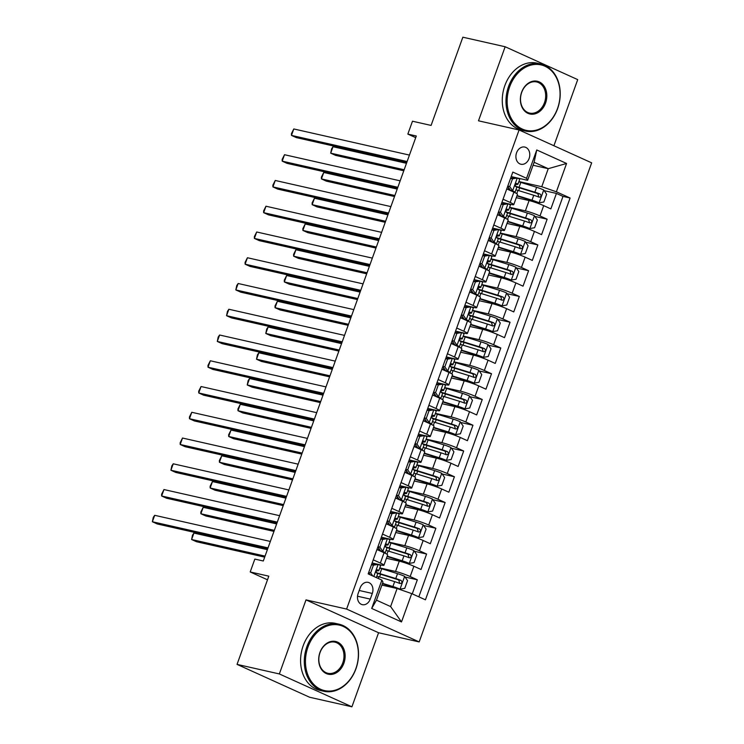 <?xml version="1.0" encoding="UTF-8"?>
<svg xmlns="http://www.w3.org/2000/svg" width="744" height="744" viewBox="0 0 744 744"><rect width="100%" height="100%" fill="white"/><g stroke="black" fill="none" stroke-linecap="round" stroke-linejoin="round"><path stroke-width="1.12" d="M516.569 152.808A8.807 6.835 102.7 0 0 520.912 164.238A8.807 6.835 102.7 0 0 529.124 158.491A8.807 6.835 102.7 0 0 524.79 147.061A8.807 6.835 102.7 0 0 516.569 152.808M553.908 145.75L577.716 79.617L505.148 46.751L462.852 37.2L431.092 125.42L412.483 121.216L407.842 134.097L415.71 137.649M419.179 641.923L591.657 162.843L519.089 129.977L346.602 609.066L419.179 641.923L378.575 632.744L306.007 599.887L279.344 673.943L351.921 706.8L378.575 632.744M351.921 706.8L309.625 697.249L237.048 664.383L268.807 576.172L250.198 571.959L267.505 579.799M279.344 673.943L237.048 664.383M412.26 593.861L417.328 579.79L405.071 577.019M386.452 558.27L399.268 561.162A11.002 1.097 19.8 0 1 413.878 566.24L421.039 569.486L426.6 554.029L414.343 551.258M395.724 532.509L408.54 535.401A11.002 1.097 -160.2 0 1 423.15 540.488L430.311 543.725L435.872 528.277L423.615 525.506M404.996 506.757L417.812 509.649A11.002 1.097 -160.2 0 1 432.422 514.727L439.583 517.973L445.144 502.516L432.887 499.745M414.269 480.996L427.084 483.888A11.002 1.097 -160.2 0 1 441.694 488.975L448.855 492.212L454.417 476.755L442.159 473.993M423.55 455.235L436.356 458.137A11.002 1.097 -160.2 0 1 450.966 463.214L458.127 466.46L463.689 451.004L451.431 448.232M432.822 429.483L445.628 432.376A11.002 1.097 -160.2 0 1 460.238 437.453L467.399 440.699L472.97 425.243L460.713 422.48M442.094 403.722L454.9 406.624A11.002 1.097 -160.2 0 1 469.52 411.702L476.671 414.938L482.242 399.491L469.985 396.719M451.366 377.971L464.172 380.863A11.002 1.097 -160.2 0 1 478.792 385.941L485.944 389.186L491.514 373.73L479.257 370.958M460.638 352.21L473.454 355.102A11.002 1.097 -160.2 0 1 488.064 360.189L495.225 363.425L500.786 347.978L488.529 345.207M469.91 326.458L482.726 329.35A11.002 1.097 -160.2 0 1 497.336 334.428L504.497 337.674L510.059 322.217L497.801 319.446M479.183 300.697L491.998 303.589A11.002 1.097 -160.2 0 1 506.608 308.676L513.769 311.913L519.331 296.456L507.073 293.694M488.455 274.936L501.27 277.838A11.002 1.097 -160.2 0 1 515.88 282.915L523.041 286.161L528.603 270.704L516.345 267.933M497.727 249.184L510.542 252.077A11.002 1.097 -160.2 0 1 525.152 257.154L532.313 260.4L537.875 244.943L525.617 242.172M507.008 223.423L519.814 226.316A11.002 1.097 -160.2 0 1 534.424 231.403L541.586 234.639L547.147 219.192L534.889 216.42M503.056 199.225L510.179 202.452A11.002 1.097 19.8 0 1 513.769 204.647A11.002 1.097 19.8 0 1 511.258 204.47L501.921 202.359M493.784 224.976L500.907 228.203A11.002 1.097 19.8 0 1 504.488 230.407A11.002 1.097 19.8 0 1 501.986 230.231L492.649 228.12M484.511 250.737L491.635 253.964A11.002 1.097 19.8 0 1 495.216 256.159A11.002 1.097 19.8 0 1 492.714 255.983L483.377 253.881M475.23 276.498L482.354 279.716A11.002 1.097 19.8 0 1 485.944 281.92A11.002 1.097 19.8 0 1 483.433 281.743L474.105 279.632M465.958 302.25L473.082 305.477A11.002 1.097 19.8 0 1 476.671 307.672A11.002 1.097 19.8 0 1 474.161 307.495L464.833 305.393M456.686 328.011L463.81 331.238A11.002 1.097 19.8 0 1 467.399 333.433A11.002 1.097 19.8 0 1 464.888 333.256L455.561 331.145M447.414 353.763L454.538 356.99A11.002 1.097 19.8 0 1 458.127 359.194A11.002 1.097 19.8 0 1 455.616 359.017L446.288 356.906M438.142 379.524L445.265 382.751A11.002 1.097 19.8 0 1 448.855 384.946A11.002 1.097 19.8 0 1 446.344 384.769L437.007 382.667M428.87 405.275L435.993 408.502A11.002 1.097 19.8 0 1 439.583 410.707A11.002 1.097 19.8 0 1 437.072 410.53L427.735 408.419M419.597 431.036L426.721 434.264A11.002 1.097 19.8 0 1 430.311 436.458A11.002 1.097 19.8 0 1 427.8 436.282L418.463 434.18M410.325 456.797L417.449 460.015A11.002 1.097 19.8 0 1 421.03 462.219A11.002 1.097 19.8 0 1 418.528 462.043L409.191 459.932M401.053 482.549L408.177 485.776A11.002 1.097 19.8 0 1 411.758 487.971A11.002 1.097 19.8 0 1 409.256 487.804L399.919 485.693M391.772 508.31L398.896 511.537A11.002 1.097 19.8 0 1 402.485 513.732A11.002 1.097 19.8 0 1 399.974 513.555L390.647 511.444M382.5 534.062L389.624 537.289A11.002 1.097 19.8 0 1 393.213 539.493A11.002 1.097 19.8 0 1 390.702 539.316L381.374 537.205M250.198 571.959L254.839 559.088L263.302 560.995L416.305 136.003L407.842 134.097M370.261 599.106L372.307 593.442A8.528 6.622 102.7 0 0 368.103 582.366A8.528 6.622 102.7 0 0 360.143 587.937L358.106 593.6A8.528 6.622 102.7 0 0 362.309 604.667A8.528 6.622 102.7 0 0 370.261 599.106L357.511 596.223M527.636 180.318L526.557 178.3L512.83 172.078L368.168 573.894L381.895 580.106L382.974 582.134L376.483 600.157L390.609 606.555L397.101 588.523L411.711 593.61L425.438 599.822L570.099 198.016L556.373 191.794L541.753 186.716L548.244 168.683L534.127 162.285L527.636 180.318L511.193 176.607M526.557 178.3L536.759 149.963L566.575 163.466L556.373 191.794M411.711 593.61L401.509 621.938L371.693 608.443L381.895 580.106M509.612 207.306L525.376 210.868A11.002 1.097 19.8 0 1 539.995 215.946L547.147 219.192M516.28 197.672L529.086 200.564L525.376 210.868M500.34 233.058L516.104 236.62A11.002 1.097 19.8 0 1 530.714 241.707L537.875 244.943M491.068 258.819L506.831 262.381A11.002 1.097 19.8 0 1 521.442 267.459L528.603 270.704M481.796 284.571L497.559 288.133A11.002 1.097 19.8 0 1 512.17 293.22L519.331 296.456M472.514 310.332L488.287 313.894A11.002 1.097 19.8 0 1 502.898 318.971L510.059 322.217M463.242 336.093L479.015 339.655A11.002 1.097 19.8 0 1 493.625 344.732L500.786 347.978M453.97 361.844L469.743 365.406A11.002 1.097 19.8 0 1 484.353 370.493L491.514 373.73M444.698 387.605L460.471 391.167A11.002 1.097 19.8 0 1 475.081 396.245L482.242 399.491M435.426 413.357L451.19 416.919A11.002 1.097 19.8 0 1 465.809 422.006L472.97 425.243M426.154 439.118L441.917 442.68A11.002 1.097 19.8 0 1 456.537 447.758L463.689 451.004M416.882 464.87L432.645 468.441A11.002 1.097 19.8 0 1 447.256 473.519L454.417 476.755M407.61 490.631L423.373 494.193A11.002 1.097 19.8 0 1 437.983 499.271L445.144 502.516M398.338 516.392L414.101 519.954A11.002 1.097 19.8 0 1 428.711 525.031L435.872 528.277M389.056 542.144L404.829 545.705A11.002 1.097 19.8 0 1 419.439 550.793L426.6 554.029M373.228 559.823L380.351 563.05A11.002 1.097 19.8 0 1 383.941 565.245A11.002 1.097 19.8 0 1 381.43 565.068L372.102 562.966M379.784 567.904L395.557 571.466A11.002 1.097 19.8 0 1 410.167 576.544L417.328 579.79M418.835 596.827L562.994 196.407L556.428 193.431L544.171 190.659M529.086 200.564A11.002 1.097 -160.2 0 1 543.697 205.642L550.858 208.887L556.428 193.431M376.938 549.518L384.062 552.746A11.002 1.097 19.8 0 1 387.652 554.94L383.941 565.245M393.213 539.493L396.924 529.189A11.002 1.097 -160.2 0 0 393.334 526.985L386.21 523.767M402.485 513.732L406.196 503.428A11.002 1.097 -160.2 0 0 402.606 501.233L395.483 498.006M411.758 487.971L415.468 477.676A11.002 1.097 -160.2 0 0 411.878 475.472L404.755 472.245M421.03 462.219L424.74 451.915A11.002 1.097 -160.2 0 0 421.16 449.72L414.036 446.493M430.311 436.458L434.012 426.154A11.002 1.097 -160.2 0 0 430.432 423.959L423.308 420.732M439.583 410.707L443.284 400.402A11.002 1.097 -160.2 0 0 439.704 398.198L432.58 394.98M448.855 384.946L452.566 374.641A11.002 1.097 -160.2 0 0 448.976 372.446L441.852 369.219M458.127 359.194L461.838 348.889A11.002 1.097 -160.2 0 0 458.248 346.685L451.124 343.458M467.399 333.433L471.11 323.129A11.002 1.097 -160.2 0 0 467.52 320.934L460.397 317.707M476.671 307.672L480.382 297.377A11.002 1.097 -160.2 0 0 476.792 295.173L469.669 291.946M485.944 281.92L489.654 271.616A11.002 1.097 -160.2 0 0 486.065 269.421L478.941 266.194M495.216 256.159L498.926 245.855A11.002 1.097 -160.2 0 0 495.337 243.66L488.213 240.433M504.488 230.407L508.199 220.103A11.002 1.097 -160.2 0 0 504.618 217.899L497.494 214.681M513.769 204.647L517.471 194.342A11.002 1.097 -160.2 0 0 513.89 192.147L506.766 188.92M381.904 585.091L397.101 588.523M306.007 599.887L346.602 609.066M505.148 46.751L478.485 120.807L519.089 129.977M533.057 165.252L548.244 168.683L566.575 163.466M518.884 181.545L541.753 186.716M562.994 196.407L570.099 198.016M376.483 600.157L371.693 608.443M390.609 606.555L401.509 621.938M536.759 149.963L534.127 162.285M371.498 564.631L376.073 563.878L378.268 564.371A7.291 0.725 19.8 0 1 380.547 565.784L378.789 570.676A7.291 0.725 -160.2 0 0 377.775 569.885L377.627 569.83M378.268 564.371L373.423 565.17L370.642 572.899L372.753 575.968M370.056 574.749L368.615 572.648M268.017 547.882L152.371 521.749L154.696 515.313L270.342 541.446M376.222 570.983L378.584 570.769A7.291 0.725 -160.2 0 0 378.789 570.676M377.468 569.811L377.775 569.885C376.166 570.295 375.794 571.318 376.659 572.973A7.291 0.725 19.8 0 1 377.673 573.764L376.306 577.577M267.645 548.914L157.282 523.971L152.371 521.749L153.264 517.415L154.696 515.313M373.423 565.17L371.461 564.724M368.68 572.452L370.642 572.899M382.407 583.696L399.919 589.146L404.773 588.346L407.554 580.627L404.55 576.274A7.291 0.725 -160.2 0 0 397.538 573.652L381.737 568.76A21.046 2.093 -160.2 0 0 379.7 568.146M399.919 589.146A7.291 0.725 -160.2 0 0 392.906 586.532L382.546 583.324M267.375 549.667L193.924 533.076L191.599 539.512L196.509 541.734L264.687 557.135M376.873 576.005A8.668 0.865 19.8 0 1 377.627 576.368M376.827 576.135A21.046 2.093 19.8 0 1 378.854 576.749L394.664 581.641A7.291 0.725 19.8 0 1 400.002 583.538C402.16 583.259 402.532 582.226 401.109 580.45A7.291 0.725 -160.2 0 0 395.78 578.544L379.97 573.661A21.046 2.093 -160.2 0 0 376.297 572.573M377.208 573.289A17.475 1.739 19.8 0 1 381.263 574.461L398.682 579.901L399.519 582.478M193.924 533.076L192.501 535.178L191.599 539.512L265.059 556.112M307.988 647.01A33.564 26.059 102.7 0 0 320.599 689.269A33.564 26.059 102.7 0 0 355.846 668.679A33.564 26.059 102.7 0 0 343.226 626.42A33.564 26.059 102.7 0 0 307.988 647.01M355.93 668.828A34.391 26.7 -77.3 0 1 323.826 691.269A34.391 26.7 -77.3 0 1 306.891 646.629A34.391 26.7 -77.3 0 1 338.985 624.179A34.391 26.7 -77.3 0 1 355.93 668.828M319.948 652.423A16.787 13.029 -77.3 0 1 337.571 642.128A16.787 13.029 -77.3 0 1 343.877 663.257A16.787 13.029 -77.3 0 1 326.263 673.553A16.787 13.029 -77.3 0 1 319.948 652.423M342.779 662.876A15.959 12.388 102.7 0 0 334.921 642.165A15.959 12.388 102.7 0 0 320.032 652.581A15.959 12.388 102.7 0 0 327.89 673.292A15.959 12.388 102.7 0 0 342.779 662.876M323.826 691.269L320.106 690.432A34.391 26.7 -77.3 0 1 303.171 645.783A34.391 26.7 -77.3 0 1 335.265 623.342L338.985 624.179M509.677 86.788A33.564 26.059 102.7 0 0 522.288 129.047A33.564 26.059 102.7 0 0 557.535 108.457A33.564 26.059 102.7 0 0 544.915 66.197A33.564 26.059 102.7 0 0 509.677 86.788M557.619 108.615A34.391 26.7 -77.3 0 1 525.515 131.056A34.391 26.7 -77.3 0 1 508.58 86.406A34.391 26.7 -77.3 0 1 540.674 63.965A34.391 26.7 -77.3 0 1 557.619 108.615M521.637 92.21A16.787 13.029 -77.3 0 1 539.261 81.914A16.787 13.029 -77.3 0 1 545.566 103.044A16.787 13.029 -77.3 0 1 527.952 113.339A16.787 13.029 -77.3 0 1 521.637 92.21M544.478 102.663A15.959 12.388 102.7 0 0 536.61 81.942A15.959 12.388 102.7 0 0 521.721 92.358A15.959 12.388 102.7 0 0 529.579 113.079A15.959 12.388 102.7 0 0 544.478 102.663M525.515 131.056L521.795 130.209A34.391 26.7 -77.3 0 1 504.86 85.569A34.391 26.7 -77.3 0 1 536.954 63.128L540.674 63.965M380.77 538.87L385.346 538.117L387.54 538.61L382.695 539.409L379.914 547.138L382.909 551.49A7.291 0.725 19.8 0 1 385.187 552.904A7.291 0.725 19.8 0 1 384.983 552.997L384.667 553.024M382.909 551.49L380.705 550.997L381.793 551.723M387.54 538.61A7.291 0.725 19.8 0 1 389.828 540.023L388.061 544.915A7.291 0.725 -160.2 0 0 387.047 544.124L386.899 544.069M380.705 550.997L377.887 546.896M277.289 522.121L161.643 495.997L163.968 489.552L279.614 515.685M385.494 545.222L387.857 545.008A7.291 0.725 -160.2 0 0 388.061 544.915M386.741 544.059L387.047 544.124C385.439 544.534 385.067 545.566 385.931 547.221A7.291 0.725 19.8 0 1 386.945 548.012L385.187 552.904M276.926 523.153L166.554 498.22L161.643 495.997L161.615 494.23L163.968 489.552M382.695 539.409L380.733 538.972M377.952 546.701L379.914 547.138M390.042 513.109L394.618 512.356L396.822 512.858L391.967 513.658L389.186 521.386L392.181 525.738A7.291 0.725 19.8 0 1 394.459 527.143A7.291 0.725 19.8 0 1 394.255 527.236L393.939 527.264M392.181 525.738L389.977 525.236L391.074 525.962M396.822 512.858A7.291 0.725 19.8 0 1 399.1 514.271L397.333 519.163A7.291 0.725 -160.2 0 0 396.32 518.373L396.171 518.317M389.977 525.236L387.159 521.135M286.57 496.369L170.915 470.236L173.24 463.8L288.886 489.924M394.766 519.461L397.129 519.247A7.291 0.725 -160.2 0 0 397.333 519.163M396.013 518.298L396.32 518.373C394.711 518.773 394.339 519.805 395.204 521.46A7.291 0.725 19.8 0 1 396.227 522.251L394.459 527.143M286.198 497.392L175.826 472.459L170.915 470.236L171.817 465.902L173.24 463.8M391.967 513.658L390.014 513.211M387.224 520.939L389.186 521.386M399.323 487.357L403.89 486.604L406.094 487.097L401.239 487.897L398.459 495.625L401.453 499.977A7.291 0.725 19.8 0 1 403.732 501.391A7.291 0.725 19.8 0 1 403.527 501.475L403.211 501.503M401.453 499.977L399.258 499.484L400.346 500.201M406.094 487.097A7.291 0.725 19.8 0 1 408.372 488.51L406.605 493.402A7.291 0.725 -160.2 0 0 405.592 492.612L405.443 492.556M399.258 499.484L396.431 495.374M295.842 470.608L180.197 444.484L182.513 438.039L298.158 464.172M404.038 493.709L406.41 493.495A7.291 0.725 -160.2 0 0 406.605 493.402M405.285 492.547L405.592 492.612C403.983 493.021 403.62 494.053 404.476 495.699A7.291 0.725 19.8 0 1 405.499 496.499L403.732 501.391M295.47 471.64L185.098 446.698L180.197 444.484L180.16 442.717L182.513 438.039M401.239 487.897L399.286 487.459M396.506 495.188L398.459 495.625M408.596 461.596L413.162 460.843L415.366 461.345L410.511 462.145L407.731 469.864L410.725 474.216A7.291 0.725 19.8 0 1 413.004 475.63A7.291 0.725 19.8 0 1 412.808 475.723L412.483 475.751M410.725 474.216L408.53 473.723L409.618 474.449M415.366 461.345A7.291 0.725 19.8 0 1 417.644 462.759L415.877 467.651A7.291 0.725 -160.2 0 0 414.864 466.851L414.715 466.804M408.53 473.723L405.703 469.622M305.114 444.856L189.469 418.723L191.785 412.288L307.43 438.411M413.311 467.948L415.682 467.734A7.291 0.725 -160.2 0 0 415.877 467.651M414.557 466.786L414.864 466.851C413.264 467.26 412.892 468.292 413.748 469.948A7.291 0.725 19.8 0 1 414.771 470.738L413.004 475.63M304.742 445.879L194.37 420.946L189.469 418.723L189.432 416.966L191.785 412.288M410.511 462.145L408.558 461.699M405.778 469.427L407.731 469.864M387.085 556.512A17.475 1.739 -160.2 0 1 387.661 556.689L409.191 563.394L414.045 562.594L416.826 554.866L413.831 550.514A7.291 0.725 -160.2 0 0 406.81 547.9L391.009 543.008A21.046 2.093 -160.2 0 0 388.973 542.395M409.191 563.394A7.291 0.725 -160.2 0 0 402.178 560.771L387.215 556.149M276.647 523.916L203.196 507.315L200.88 513.76L205.781 515.973L273.959 531.383M386.145 550.253A8.668 0.865 19.8 0 1 386.899 550.616M386.099 550.374A21.046 2.093 19.8 0 1 388.136 550.988L403.936 555.88A7.291 0.725 19.8 0 1 409.274 557.786C411.432 557.507 411.804 556.475 410.39 554.699A7.291 0.725 -160.2 0 0 405.052 552.792L389.242 547.9A21.046 2.093 -160.2 0 0 385.569 546.812M386.48 547.538A17.475 1.739 19.8 0 1 390.535 548.709L407.954 554.141L408.791 556.717M203.196 507.315L200.843 511.993L200.88 513.76L274.331 530.351M396.357 530.76A17.475 1.739 -160.2 0 1 396.933 530.937L418.463 537.633L423.317 536.833L426.098 529.105L423.103 524.753A7.291 0.725 -160.2 0 0 416.082 522.139L400.281 517.247A21.046 2.093 -160.2 0 0 398.245 516.634M418.463 537.633A7.291 0.725 -160.2 0 0 411.451 535.02L396.487 530.388M285.919 498.154L212.468 481.563L210.152 487.999L215.053 490.222L283.232 505.622M395.417 524.492A8.668 0.865 19.8 0 1 396.171 524.855M395.371 524.622A21.046 2.093 19.8 0 1 397.408 525.236L413.208 530.128A7.291 0.725 19.8 0 1 418.547 532.025C420.704 531.746 421.076 530.714 419.663 528.938A7.291 0.725 -160.2 0 0 414.324 527.031L398.514 522.139A21.046 2.093 -160.2 0 0 394.841 521.06M395.752 521.776A17.475 1.739 19.8 0 1 399.807 522.948L417.226 528.389L418.063 530.956M212.468 481.563L210.115 486.241L210.152 487.999L283.603 504.599M405.629 504.999A17.475 1.739 -160.2 0 1 406.205 505.176L427.735 511.881L432.589 511.082L435.37 503.353L432.376 499.001A7.291 0.725 -160.2 0 0 425.363 496.378L409.553 491.496A21.046 2.093 -160.2 0 0 407.517 490.882M427.735 511.881A7.291 0.725 -160.2 0 0 420.723 509.259L405.759 504.637M295.191 472.403L221.74 455.802L219.424 462.247L224.325 464.461L292.504 479.871M404.69 498.74A8.668 0.865 19.8 0 1 405.443 499.103M404.643 498.861A21.046 2.093 19.8 0 1 406.68 499.475L422.48 504.367A7.291 0.725 19.8 0 1 427.819 506.273C429.976 505.985 430.348 504.962 428.935 503.176A7.291 0.725 -160.2 0 0 423.596 501.279L407.786 496.388A21.046 2.093 -160.2 0 0 404.113 495.299M405.024 496.025A17.475 1.739 19.8 0 1 409.079 497.197L426.498 502.628L427.335 505.204M221.74 455.802L219.387 460.48L219.424 462.247L292.876 478.838M414.901 479.248A17.475 1.739 -160.2 0 1 415.478 479.424L437.007 486.12L441.862 485.321L444.642 477.592L441.648 473.24A7.291 0.725 -160.2 0 0 434.636 470.627L418.826 465.735A21.046 2.093 -160.2 0 0 416.789 465.121M437.007 486.12A7.291 0.725 -160.2 0 0 429.995 483.507L415.04 478.876M304.463 446.642L231.012 430.051L228.696 436.486L233.597 438.709L301.776 454.11M413.962 472.979A8.668 0.865 19.8 0 1 414.715 473.342M413.915 473.11A21.046 2.093 19.8 0 1 415.952 473.723L431.762 478.606A7.291 0.725 19.8 0 1 437.091 480.512C439.248 480.233 439.62 479.201 438.207 477.425A7.291 0.725 -160.2 0 0 432.869 475.518L417.068 470.627A21.046 2.093 -160.2 0 0 413.385 469.548M414.296 470.264A17.475 1.739 19.8 0 1 418.351 471.436L435.77 476.876L436.607 479.443M231.012 430.051L228.659 434.719L228.696 436.486L302.148 453.077M417.868 435.844L422.434 435.091L424.638 435.584L419.783 436.384L417.003 444.112L419.997 448.465A7.291 0.725 19.8 0 1 422.276 449.878A7.291 0.725 19.8 0 1 422.081 449.962L421.755 449.99M419.997 448.465L417.803 447.962L418.891 448.688M424.638 435.584A7.291 0.725 19.8 0 1 426.917 436.998L425.159 441.889A7.291 0.725 -160.2 0 0 424.136 441.099L423.996 441.043M417.803 447.962L414.975 443.861M314.387 419.095L198.741 392.972L201.057 386.527L316.702 412.66M422.583 442.196L424.954 441.983A7.291 0.725 -160.2 0 0 425.159 441.889M423.829 441.025L424.136 441.099C422.536 441.508 422.164 442.531 423.029 444.187A7.291 0.725 19.8 0 1 424.043 444.977L422.276 449.878M314.014 420.127L203.642 395.185L198.741 392.972L198.704 391.204L201.057 386.527M419.783 436.384L417.83 435.938M415.05 443.666L417.003 444.112M424.173 453.487A17.475 1.739 -160.2 0 1 424.75 453.663L446.279 460.359L451.134 459.56L453.914 451.841L450.92 447.488A7.291 0.725 -160.2 0 0 443.908 444.866L428.098 439.974A21.046 2.093 -160.2 0 0 426.061 439.36M446.279 460.359A7.291 0.725 -160.2 0 0 439.267 457.746L424.312 453.115M313.745 420.881L240.284 404.29L237.968 410.725L242.869 412.948L311.048 428.349M423.234 447.228A8.668 0.865 19.8 0 1 423.987 447.581M423.187 447.349A21.046 2.093 19.8 0 1 425.224 447.962L441.034 452.854A7.291 0.725 19.8 0 1 446.363 454.761C448.52 454.472 448.892 453.44 447.479 451.664A7.291 0.725 -160.2 0 0 442.141 449.767L426.34 444.875A21.046 2.093 -160.2 0 0 422.657 443.787M423.578 444.503A17.475 1.739 19.8 0 1 427.623 445.684L445.042 451.115L445.879 453.691M240.284 404.29L237.931 408.968L237.968 410.725L311.42 427.326M427.14 410.084L431.706 409.33L433.91 409.823L429.065 410.623L426.275 418.351L429.269 422.704A7.291 0.725 19.8 0 1 431.557 424.117A7.291 0.725 19.8 0 1 431.353 424.21L431.027 424.238M429.269 422.704L427.075 422.211L428.163 422.936M433.91 409.823A7.291 0.725 19.8 0 1 436.189 411.237L434.431 416.138A7.291 0.725 -160.2 0 0 433.408 415.338L433.268 415.282M427.075 422.211L424.247 418.109M323.659 393.334L208.013 367.211L210.329 360.775L325.974 386.899M431.864 416.435L434.226 416.222A7.291 0.725 -160.2 0 0 434.431 416.138M433.101 415.273L433.408 415.338C431.808 415.747 431.436 416.779 432.301 418.435A7.291 0.725 19.8 0 1 433.315 419.225L431.557 424.117M323.287 394.367L212.914 369.433L208.013 367.211L207.976 365.444L210.329 360.775M429.065 410.623L427.103 410.186M424.322 417.914L426.275 418.351M433.454 427.726A17.475 1.739 -160.2 0 1 434.022 427.902L455.561 434.608L460.406 433.808L463.187 426.079L460.192 421.727A7.291 0.725 -160.2 0 0 453.18 419.114L437.37 414.222A21.046 2.093 -160.2 0 0 435.333 413.608M455.561 434.608A7.291 0.725 -160.2 0 0 448.539 431.994L433.585 427.363M323.017 395.129L249.556 378.529L247.241 384.974L252.142 387.187L320.329 402.597M432.506 421.467A8.668 0.865 19.8 0 1 433.259 421.829M432.459 421.588A21.046 2.093 19.8 0 1 434.496 422.201L450.306 427.093A7.291 0.725 19.8 0 1 455.635 429C457.802 428.721 458.164 427.688 456.751 425.912A7.291 0.725 -160.2 0 0 451.413 424.006L435.612 419.114A21.046 2.093 -160.2 0 0 431.939 418.026M432.85 418.751A17.475 1.739 19.8 0 1 436.905 419.923L454.314 425.354L455.151 427.93M249.556 378.529L248.133 380.63L247.241 384.974L320.692 401.565M436.412 384.332L440.987 383.569L443.182 384.071L438.337 384.871L435.556 392.599L438.551 396.952A7.291 0.725 19.8 0 1 440.829 398.366A7.291 0.725 19.8 0 1 440.625 398.449L440.299 398.477M438.551 396.952L436.347 396.45L437.435 397.175M443.182 384.071A7.291 0.725 19.8 0 1 445.461 385.485L443.703 390.377A7.291 0.725 -160.2 0 0 442.68 389.586L442.541 389.531M436.347 396.45L433.519 392.348M332.931 367.583L217.285 341.45L219.601 335.014L335.246 361.138M441.136 390.684L443.498 390.461A7.291 0.725 -160.2 0 0 443.703 390.377M442.373 389.512L442.68 389.586C441.08 389.986 440.708 391.019 441.573 392.674A7.291 0.725 19.8 0 1 442.587 393.464L440.829 398.366M332.559 368.606L222.186 343.672L217.285 341.45L218.178 337.116L219.601 335.014M438.337 384.871L436.375 384.425M433.594 392.153L435.556 392.599M442.727 401.974A17.475 1.739 -160.2 0 1 443.303 402.151L464.833 408.847L469.678 408.047L472.459 400.319L469.464 395.966A7.291 0.725 -160.2 0 0 462.452 393.353L446.642 388.461A21.046 2.093 -160.2 0 0 444.614 387.847M464.833 408.847A7.291 0.725 -160.2 0 0 457.811 406.233L442.857 401.602M332.289 369.368L258.828 352.777L256.513 359.213L261.414 361.435L329.601 376.836M441.778 395.706A8.668 0.865 19.8 0 1 442.531 396.068M441.731 395.836A21.046 2.093 19.8 0 1 443.768 396.45L459.578 401.342A7.291 0.725 19.8 0 1 464.916 403.239C467.074 402.96 467.446 401.927 466.023 400.151A7.291 0.725 -160.2 0 0 460.694 398.245L444.884 393.353A21.046 2.093 -160.2 0 0 441.211 392.274M442.122 392.99A17.475 1.739 19.8 0 1 446.177 394.162L463.586 399.602L464.423 402.169M258.828 352.777L257.405 354.879L256.513 359.213L329.964 375.813M445.684 358.571L450.26 357.817L452.454 358.31L447.609 359.11L444.828 366.839L447.823 371.191A7.291 0.725 19.8 0 1 450.101 372.604A7.291 0.725 19.8 0 1 449.897 372.688L449.571 372.725M447.823 371.191L445.619 370.698L446.707 371.423M452.454 358.31A7.291 0.725 19.8 0 1 454.733 359.724L452.975 364.616A7.291 0.725 -160.2 0 0 451.961 363.825L451.813 363.769M445.619 370.698L442.801 366.597M342.203 341.822L226.557 315.698L228.873 309.253L344.519 335.386M450.408 364.923L452.771 364.709A7.291 0.725 -160.2 0 0 452.975 364.616M451.654 363.76L451.961 363.825C450.353 364.235 449.981 365.267 450.845 366.913A7.291 0.725 19.8 0 1 451.859 367.713L450.101 372.604M341.831 342.854L231.458 317.911L226.557 315.698L227.45 311.355L228.873 309.253M447.609 359.11L445.647 358.673M442.866 366.401L444.828 366.839M451.999 376.213A17.475 1.739 -160.2 0 1 452.575 376.39L474.105 383.095L478.95 382.295L481.74 374.567L478.736 370.214A7.291 0.725 -160.2 0 0 471.724 367.601L455.914 362.709A21.046 2.093 -160.2 0 0 453.887 362.096M474.105 383.095A7.291 0.725 -160.2 0 0 467.093 380.472L452.129 375.85M341.561 343.616L268.11 327.016L265.785 333.461L270.695 335.674L338.873 351.084M451.05 369.954A8.668 0.865 19.8 0 1 451.803 370.317M451.013 370.075A21.046 2.093 19.8 0 1 453.04 370.689L468.85 375.581A7.291 0.725 19.8 0 1 474.188 377.487C476.346 377.199 476.718 376.176 475.295 374.39A7.291 0.725 -160.2 0 0 469.966 372.493L454.156 367.601A21.046 2.093 -160.2 0 0 450.483 366.513M451.394 367.238A17.475 1.739 19.8 0 1 455.449 368.41L472.868 373.841L473.696 376.418M268.11 327.016L266.678 329.118L265.785 333.461L339.245 350.052M454.956 332.81L459.532 332.057L461.726 332.559L456.881 333.358L454.1 341.087L457.095 345.439A7.291 0.725 19.8 0 1 459.374 346.844A7.291 0.725 19.8 0 1 459.169 346.937L458.853 346.964M457.095 345.439L454.891 344.937L455.979 345.662M461.726 332.559A7.291 0.725 19.8 0 1 464.005 333.972L462.247 338.864A7.291 0.725 -160.2 0 0 461.233 338.064L461.085 338.018M454.891 344.937L452.073 340.836M351.475 316.07L235.829 289.937L238.154 283.501L353.8 309.625M459.68 339.162L462.043 338.948A7.291 0.725 -160.2 0 0 462.247 338.864M460.927 337.999L461.233 338.064C459.625 338.474 459.253 339.506 460.118 341.161A7.291 0.725 19.8 0 1 461.131 341.952L459.374 346.844M351.103 317.093L240.74 292.159L235.829 289.937L236.722 285.603L238.154 283.501M456.881 333.358L454.919 332.912M452.138 340.64L454.1 341.087M461.271 350.461A17.475 1.739 -160.2 0 1 461.847 350.638L483.377 357.334L488.231 356.534L491.012 348.806L488.008 344.453A7.291 0.725 -160.2 0 0 480.996 341.84L465.195 336.948A21.046 2.093 -160.2 0 0 463.159 336.334M483.377 357.334A7.291 0.725 -160.2 0 0 476.365 354.721L461.401 350.089M350.833 317.855L277.382 301.264L275.057 307.7L279.967 309.923L348.146 325.323M460.331 344.193A8.668 0.865 19.8 0 1 461.085 344.556M460.285 344.323A21.046 2.093 19.8 0 1 462.312 344.937L478.122 349.829A7.291 0.725 19.8 0 1 483.461 351.726C485.618 351.447 485.99 350.415 484.567 348.638A7.291 0.725 -160.2 0 0 479.238 346.732L463.428 341.84A21.046 2.093 -160.2 0 0 459.755 340.761M460.666 341.477A17.475 1.739 19.8 0 1 464.721 342.649L482.14 348.09L482.977 350.657M277.382 301.264L275.029 305.933L275.057 307.7L348.518 324.291M464.228 307.058L468.804 306.305L470.999 306.798L466.153 307.598L463.373 315.326L466.367 319.678A7.291 0.725 19.8 0 1 468.646 321.092A7.291 0.725 19.8 0 1 468.441 321.176L468.125 321.203M466.367 319.678L464.163 319.176L465.251 319.901M470.999 306.798A7.291 0.725 19.8 0 1 473.286 308.211L471.519 313.103A7.291 0.725 -160.2 0 0 470.506 312.313L470.357 312.257M464.163 319.176L461.345 315.075M360.747 290.309L245.102 264.185L247.427 257.74L363.072 283.873M468.953 313.41L471.315 313.196A7.291 0.725 -160.2 0 0 471.519 313.103M470.199 312.238L470.506 312.313C468.897 312.722 468.525 313.745 469.39 315.4A7.291 0.725 19.8 0 1 470.403 316.2L468.646 321.092M360.384 291.341L250.012 266.399L245.102 264.185L245.074 262.418L247.427 257.74M466.153 307.598L464.191 307.16M461.41 314.879L463.373 315.326M470.543 324.7A17.475 1.739 -160.2 0 1 471.119 324.877L492.649 331.582L497.504 330.782L500.284 323.054L497.29 318.702A7.291 0.725 -160.2 0 0 490.268 316.079L474.467 311.187A21.046 2.093 -160.2 0 0 472.431 310.574M492.649 331.582A7.291 0.725 -160.2 0 0 485.637 328.96L470.673 324.328M360.105 292.104L286.654 275.503L284.338 281.939L289.239 284.162L357.418 299.572M469.603 318.441A8.668 0.865 19.8 0 1 470.357 318.804M469.557 318.562A21.046 2.093 19.8 0 1 471.594 319.176L487.394 324.068A7.291 0.725 19.8 0 1 492.733 325.974C494.89 325.686 495.262 324.654 493.849 322.877A7.291 0.725 -160.2 0 0 488.51 320.98L472.7 316.088A21.046 2.093 -160.2 0 0 469.027 315M469.938 315.726A17.475 1.739 19.8 0 1 473.993 316.898L491.412 322.329L492.249 324.905M286.654 275.503L284.301 280.181L284.338 281.939L357.79 298.539M473.5 281.297L478.076 280.544L480.28 281.046L475.425 281.846L472.645 289.565L475.639 293.917A7.291 0.725 19.8 0 1 477.918 295.331A7.291 0.725 19.8 0 1 477.713 295.424L477.397 295.452M475.639 293.917L473.435 293.424L474.533 294.15M480.28 281.046A7.291 0.725 19.8 0 1 482.558 282.45L480.791 287.351A7.291 0.725 -160.2 0 0 479.778 286.552L479.629 286.505M473.435 293.424L470.617 289.323M370.028 264.548L254.374 238.424L256.699 231.988L372.344 258.112M478.225 287.649L480.587 287.435A7.291 0.725 -160.2 0 0 480.791 287.351M479.471 286.487L479.778 286.552C478.169 286.961 477.797 287.993 478.662 289.649A7.291 0.725 19.8 0 1 479.685 290.439L477.918 295.331M369.656 265.58L259.284 240.647L254.374 238.424L254.346 236.657L256.699 231.988M475.425 281.846L473.472 281.399M470.682 289.128L472.645 289.565M479.815 298.949A17.475 1.739 -160.2 0 1 480.392 299.125L501.921 305.821L506.776 305.021L509.556 297.293L506.562 292.941A7.291 0.725 -160.2 0 0 499.54 290.327L483.74 285.436A21.046 2.093 -160.2 0 0 481.703 284.822M501.921 305.821A7.291 0.725 -160.2 0 0 494.909 303.208L479.945 298.577M369.377 266.343L295.926 249.742L293.61 256.187L298.511 258.41L366.69 273.811M478.876 292.68A8.668 0.865 19.8 0 1 479.629 293.043M478.829 292.801A21.046 2.093 19.8 0 1 480.866 293.415L496.666 298.307A7.291 0.725 19.8 0 1 502.005 300.213C504.162 299.934 504.534 298.902 503.121 297.126A7.291 0.725 -160.2 0 0 497.783 295.219L481.973 290.327A21.046 2.093 -160.2 0 0 478.299 289.249M479.21 289.965A17.475 1.739 19.8 0 1 483.265 291.137L500.684 296.577L501.521 299.144M295.926 249.742L293.573 254.42L293.61 256.187L367.062 272.778M482.782 255.545L487.348 254.792L489.552 255.285L484.697 256.085L481.917 263.813L484.911 268.166A7.291 0.725 19.8 0 1 487.19 269.579A7.291 0.725 19.8 0 1 486.985 269.663L486.669 269.691M484.911 268.166L482.716 267.663L483.805 268.389M489.552 255.285A7.291 0.725 19.8 0 1 491.831 256.699L490.064 261.59A7.291 0.725 -160.2 0 0 489.05 260.8L488.901 260.744M482.716 267.663L479.889 263.562M379.301 238.796L263.655 212.663L265.971 206.228L381.616 232.361M487.497 261.897L489.868 261.683A7.291 0.725 -160.2 0 0 490.064 261.59M488.743 260.726L489.05 260.8C487.441 261.209 487.078 262.232 487.934 263.887A7.291 0.725 19.8 0 1 488.957 264.678L487.19 269.579M378.928 239.828L268.556 214.886L263.655 212.663L263.618 210.905L265.971 206.228M484.697 256.085L482.744 255.638M479.964 263.367L481.917 263.813M489.087 273.188A17.475 1.739 -160.2 0 1 489.664 273.364L511.193 280.06L516.048 279.26L518.828 271.541L515.834 267.189A7.291 0.725 -160.2 0 0 508.822 264.566L493.012 259.675A21.046 2.093 -160.2 0 0 490.975 259.061M511.193 280.06A7.291 0.725 -160.2 0 0 504.181 277.447L489.217 272.816M378.649 240.582L305.198 223.99L302.882 230.426L307.784 232.649L375.962 248.05M488.148 266.919A8.668 0.865 19.8 0 1 488.901 267.282M488.101 267.049A21.046 2.093 19.8 0 1 490.138 267.663L505.939 272.555A7.291 0.725 19.8 0 1 511.277 274.452C513.434 274.173 513.806 273.141 512.393 271.365A7.291 0.725 -160.2 0 0 507.055 269.458L491.245 264.576A21.046 2.093 -160.2 0 0 487.571 263.488M488.483 264.204A17.475 1.739 19.8 0 1 492.537 265.376L509.956 270.816L510.793 273.392M305.198 223.99L302.845 228.668L302.882 230.426L376.334 247.027M492.054 229.784L496.62 229.031L498.824 229.524L493.969 230.324L491.189 238.052L494.183 242.404A7.291 0.725 19.8 0 1 496.462 243.818A7.291 0.725 19.8 0 1 496.267 243.911L495.941 243.939M494.183 242.404L491.989 241.912L493.077 242.637M498.824 229.524A7.291 0.725 19.8 0 1 501.103 230.938L499.336 235.829A7.291 0.725 -160.2 0 0 498.322 235.039L498.173 234.983M491.989 241.912L489.161 237.81M388.573 213.035L272.927 186.911L275.243 180.467L390.888 206.6M496.769 236.136L499.14 235.922A7.291 0.725 -160.2 0 0 499.336 235.829M498.015 234.974L498.322 235.039C496.722 235.448 496.35 236.48 497.206 238.136A7.291 0.725 19.8 0 1 498.229 238.926L496.462 243.818M388.201 214.067L277.828 189.134L272.927 186.911L272.89 185.144L275.243 180.467M493.969 230.324L492.017 229.887M489.236 237.615L491.189 238.052M498.359 247.427A17.475 1.739 -160.2 0 1 498.936 247.603L520.465 254.309L525.32 253.509L528.101 245.78L525.106 241.428A7.291 0.725 -160.2 0 0 518.094 238.815L502.284 233.923A21.046 2.093 -160.2 0 0 500.247 233.309M520.465 254.309A7.291 0.725 -160.2 0 0 513.453 251.686L498.499 247.064M387.922 214.83L314.47 198.23L312.154 204.674L317.056 206.888L385.234 222.298M497.42 241.168A8.668 0.865 19.8 0 1 498.173 241.53M497.373 241.288A21.046 2.093 19.8 0 1 499.41 241.902L515.22 246.794A7.291 0.725 19.8 0 1 520.549 248.701C522.707 248.422 523.079 247.389 521.665 245.613A7.291 0.725 -160.2 0 0 516.327 243.707L500.526 238.815A21.046 2.093 -160.2 0 0 496.843 237.727M497.755 238.452A17.475 1.739 19.8 0 1 501.809 239.624L519.228 245.055L520.065 247.631M314.47 198.23L312.117 202.907L312.154 204.674L385.606 221.266M501.326 204.023L505.892 203.27L508.096 203.772L503.242 204.572L500.461 212.3L503.456 216.653A7.291 0.725 19.8 0 1 505.734 218.057A7.291 0.725 19.8 0 1 505.539 218.15L505.213 218.178M503.456 216.653L501.261 216.151L502.349 216.876M508.096 203.772A7.291 0.725 19.8 0 1 510.375 205.186L508.617 210.078A7.291 0.725 -160.2 0 0 507.594 209.287L507.454 209.231M501.261 216.151L498.434 212.049M397.845 187.283L282.199 161.15L284.515 154.715L400.16 180.839M506.041 210.375L508.412 210.161A7.291 0.725 -160.2 0 0 508.617 210.078M507.287 209.213L507.594 209.287C505.994 209.687 505.622 210.719 506.487 212.375A7.291 0.725 19.8 0 1 507.501 213.165L505.734 218.057M397.473 188.306L287.1 163.373L282.199 161.15L282.162 159.393L284.515 154.715M503.242 204.572L501.289 204.126M498.508 211.854L500.461 212.3M507.631 221.675A17.475 1.739 -160.2 0 1 508.208 221.852L529.737 228.548L534.592 227.748L537.373 220.019L534.378 215.667A7.291 0.725 -160.2 0 0 527.366 213.054L511.556 208.162A21.046 2.093 -160.2 0 0 509.519 207.548M529.737 228.548A7.291 0.725 -160.2 0 0 522.725 225.934L507.771 221.303M397.203 189.069L323.742 172.478L321.427 178.913L326.328 181.136L394.506 196.537M506.692 215.407A8.668 0.865 19.8 0 1 507.445 215.769M506.645 215.537A21.046 2.093 19.8 0 1 508.682 216.151L524.492 221.042A7.291 0.725 19.8 0 1 529.821 222.94C531.979 222.661 532.351 221.628 530.937 219.852A7.291 0.725 -160.2 0 0 525.599 217.946L509.798 213.054A21.046 2.093 -160.2 0 0 506.115 211.975M507.036 212.691A17.475 1.739 19.8 0 1 511.082 213.863L528.5 219.303L529.337 221.87M323.742 172.478L321.389 177.156L321.427 178.913L394.878 195.514M510.598 178.272L515.164 177.518L517.368 178.011L512.523 178.811L509.733 186.539L512.728 190.892A7.291 0.725 19.8 0 1 515.015 192.305A7.291 0.725 19.8 0 1 514.811 192.389L514.485 192.417M512.728 190.892L510.533 190.399L511.621 191.115M517.368 178.011A7.291 0.725 19.8 0 1 519.647 179.425L517.889 184.317A7.291 0.725 -160.2 0 0 516.866 183.526L516.727 183.47M510.533 190.399L507.706 186.288M407.117 161.522L291.471 135.399L293.787 128.954L409.433 155.087M515.322 184.624L517.684 184.41A7.291 0.725 -160.2 0 0 517.889 184.317M516.559 183.461L516.866 183.526C515.266 183.935 514.894 184.968 515.759 186.614A7.291 0.725 19.8 0 1 516.773 187.414L515.015 192.305M406.745 162.555L296.372 137.612L291.471 135.399L291.434 133.632L293.787 128.954M512.523 178.811L510.561 178.374M507.78 186.102L509.733 186.539M516.913 195.914A17.475 1.739 -160.2 0 1 517.48 196.09L539.019 202.796L543.864 201.996L546.645 194.268L543.65 189.915A7.291 0.725 -160.2 0 0 536.638 187.293L520.828 182.41A21.046 2.093 -160.2 0 0 518.791 181.796M539.019 202.796A7.291 0.725 -160.2 0 0 531.997 200.173L517.043 195.551M406.475 163.317L333.014 146.717L330.699 153.162L335.6 155.375L403.787 170.785M515.964 189.655A8.668 0.865 19.8 0 1 516.717 190.018M515.918 189.776A21.046 2.093 19.8 0 1 517.954 190.39L533.764 195.281A7.291 0.725 19.8 0 1 539.093 197.188C541.26 196.9 541.623 195.877 540.209 194.091A7.291 0.725 -160.2 0 0 534.871 192.194L519.07 187.302A21.046 2.093 -160.2 0 0 515.397 186.214M516.308 186.939A17.475 1.739 19.8 0 1 520.363 188.111L537.773 193.542L538.61 196.118M333.014 146.717L331.592 148.819L330.699 153.162L404.15 169.753M519.814 226.316L516.104 236.62M510.542 252.077L506.831 262.381M501.27 277.838L497.559 288.133M491.998 303.589L488.287 313.894M482.726 329.35L479.015 339.655M473.454 355.102L469.743 365.406M464.172 380.863L460.471 391.167M454.9 406.624L451.19 416.919M445.628 432.376L441.917 442.68M436.356 458.137L432.645 468.441M427.084 483.888L423.373 494.193M417.812 509.649L414.101 519.954M408.54 535.401L404.829 545.705M399.268 561.162L395.557 571.466M413.878 566.24L410.167 576.544M543.697 205.642L539.995 215.946M534.424 231.403L530.714 241.707M525.152 257.154L521.442 267.459M515.88 282.915L512.17 293.22M506.608 308.676L502.898 318.971M497.336 334.428L493.625 344.732M488.064 360.189L484.353 370.493M478.792 385.941L475.081 396.245M469.52 411.702L465.809 422.006M460.238 437.453L456.537 447.758M450.966 463.214L447.256 473.519M441.694 488.975L437.983 499.271M432.422 514.727L428.711 525.031M423.15 540.488L419.439 550.793M384.062 552.746L380.351 563.05M393.334 526.985L389.624 537.289M402.606 501.233L398.896 511.537M411.878 475.472L408.177 485.776M421.16 449.72L417.449 460.015M430.432 423.959L426.721 434.264M439.704 398.198L435.993 408.502M448.976 372.446L445.265 382.751M458.248 346.685L454.538 356.99M467.52 320.934L463.81 331.238M476.792 295.173L473.082 305.477M486.065 269.421L482.354 279.716M495.337 243.66L491.635 253.964M504.618 217.899L500.907 228.203M513.89 192.147L510.179 202.452M359.222 590.485L372.307 593.442M378.147 564.389L373.814 576.451M400.039 589.127L404.634 576.377M379.97 573.661L381.737 568.76M378.24 578.451L378.854 576.749M395.78 578.544L397.538 573.652M392.906 586.532L394.664 581.641M398.682 579.901L401.109 580.45M387.419 538.637L382.834 551.378M378.268 550.123L378.901 548.365M396.701 512.876L392.107 525.627M387.54 524.362L388.173 522.614M405.973 487.115L401.379 499.866M396.812 498.61L397.445 496.853M415.245 461.364L410.651 474.114M406.094 472.849L406.717 471.101M409.312 563.375L413.906 550.625M389.242 547.9L391.009 543.008M386.964 554.243L388.136 550.988M405.052 552.792L406.81 547.9M402.178 560.771L403.936 555.88M407.954 554.141L410.39 554.699M418.584 537.614L423.178 524.864M398.514 522.139L400.281 517.247M396.236 528.482L397.408 525.236M414.324 527.031L416.082 522.139M411.451 535.02L413.208 530.128M417.226 528.389L419.663 528.938M427.856 511.853L432.45 499.112M407.786 496.388L409.553 491.496M405.508 502.721L406.68 499.475M423.596 501.279L425.363 496.378M420.723 509.259L422.48 504.367M426.498 502.628L428.935 503.176M437.128 486.102L441.722 473.351M417.068 470.627L418.826 465.735M414.78 476.969L415.952 473.723M432.869 475.518L434.636 470.627M429.995 483.507L431.762 478.606M435.77 476.876L438.207 477.425M424.517 435.603L419.923 448.353M415.366 447.098L415.998 445.34M446.409 460.341L450.994 447.59M426.34 444.875L428.098 439.974M424.052 451.208L425.224 447.962M442.141 449.767L443.908 444.866M439.267 457.746L441.034 452.854M445.042 451.115L447.479 451.664M433.789 409.851L429.195 422.601M424.638 421.337L425.27 419.588M455.681 434.589L460.266 421.839M435.612 419.114L437.37 414.222M433.324 425.456L434.496 422.201M451.413 424.006L453.18 419.114M448.539 431.994L450.306 427.093M454.314 425.354L456.751 425.912M443.061 384.09L438.476 396.84M433.91 395.576L434.543 393.827M464.954 408.828L469.538 396.078M444.884 393.353L446.642 388.461M442.596 399.695L443.768 396.45M460.694 398.245L462.452 393.353M457.811 406.233L459.578 401.342M463.586 399.602L466.023 400.151M452.333 358.329L447.749 371.079M443.182 369.824L443.815 368.066M474.226 383.076L478.811 370.326M454.156 367.601L455.914 362.709M451.878 373.934L453.04 370.689M469.966 372.493L471.724 367.601M467.093 380.472L468.85 375.581M472.868 373.841L475.295 374.39M461.606 332.577L457.021 345.328M452.454 344.063L453.087 342.314M483.498 357.315L488.092 344.565M463.428 341.84L465.195 336.948M461.15 348.183L462.312 344.937M479.238 346.732L480.996 341.84M476.365 354.721L478.122 349.829M482.14 348.09L484.567 348.638M470.878 306.816L466.293 319.567M461.726 318.311L462.359 316.553M492.77 331.554L497.364 318.804M472.7 316.088L474.467 311.187M470.422 322.422L471.594 319.176M488.51 320.98L490.268 316.079M485.637 328.96L487.394 324.068M491.412 322.329L493.849 322.877M480.159 281.065L475.565 293.815M470.999 292.55L471.631 290.802M502.042 305.803L506.636 293.052M481.973 290.327L483.74 285.436M479.694 296.67L480.866 293.415M497.783 295.219L499.54 290.327M494.909 303.208L496.666 298.307M500.684 296.577L503.121 297.126M489.431 255.304L484.837 268.054M480.271 266.798L480.903 265.041M511.314 280.042L515.908 267.291M491.245 264.576L493.012 259.675M488.966 270.909L490.138 267.663M507.055 269.458L508.822 264.566M504.181 277.447L505.939 272.555M509.956 270.816L512.393 271.365M498.703 229.552L494.109 242.293M489.552 241.037L490.175 239.28M520.586 254.29L525.18 241.54M500.526 238.815L502.284 233.923M498.238 245.157L499.41 241.902M516.327 243.707L518.094 238.815M513.453 251.686L515.22 246.794M519.228 245.055L521.665 245.613M507.975 203.791L503.381 216.541M498.824 215.276L499.457 213.528M529.868 228.529L534.452 215.779M509.798 213.054L511.556 208.162M507.51 219.396L508.682 216.151M525.599 217.946L527.366 213.054M522.725 225.934L524.492 221.042M528.5 219.303L530.937 219.852M517.247 178.03L512.653 190.78M508.096 189.525L508.729 187.767M539.14 202.768L543.725 190.027M519.07 187.302L520.828 182.41M516.782 193.635L517.954 190.39M534.871 192.194L536.638 187.293M531.997 200.173L533.764 195.281M537.773 193.542L540.209 194.091M379.579 576.972L380.556 574.247M388.852 551.211L389.828 548.495M398.124 525.459L399.1 522.734M407.396 499.698L408.372 496.973M416.668 473.937L417.644 471.222M425.94 448.186L426.926 445.461M435.212 422.425L436.198 419.709M444.484 396.673L445.47 393.948M453.766 370.912L454.742 368.196M463.038 345.16L464.014 342.435M472.31 319.399L473.286 316.674M481.582 293.638L482.558 290.923M490.854 267.887L491.831 265.162M500.126 242.126L501.103 239.41M509.398 216.374L510.384 213.649M518.67 190.613L519.656 187.888"/></g></svg>
